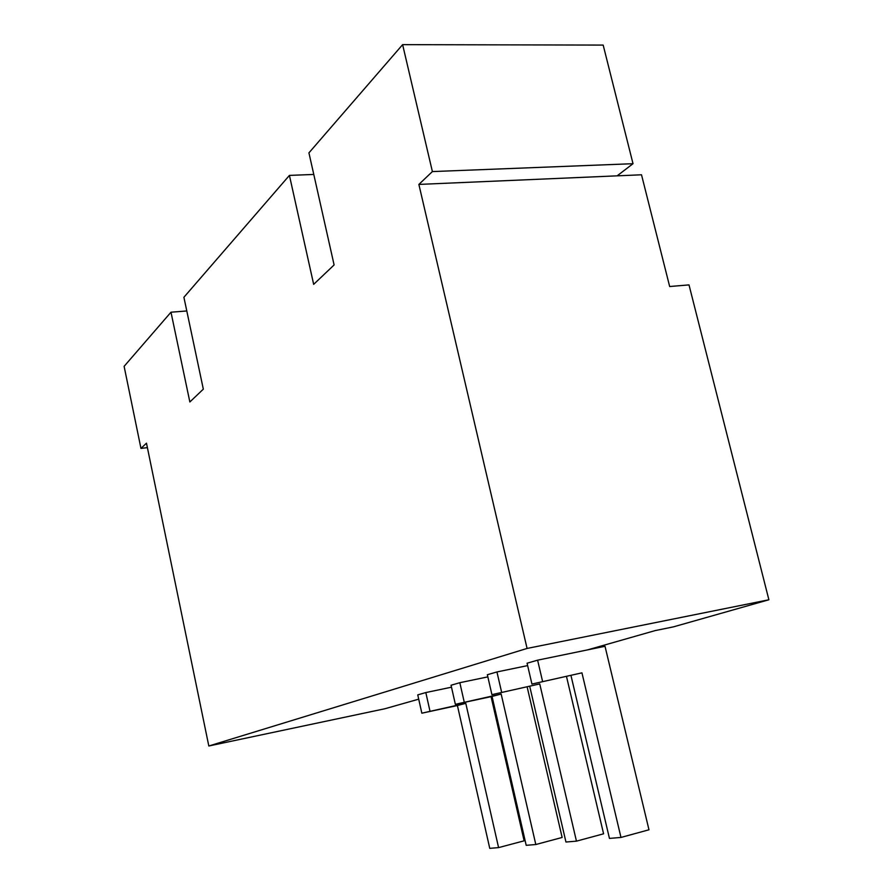 <?xml version="1.0" encoding="UTF-8"?>
<svg xmlns="http://www.w3.org/2000/svg" width="893" height="893" viewBox="0 0 893 893"><rect width="100%" height="100%" fill="white"/><g stroke="black" fill="none" stroke-linecap="round" stroke-linejoin="round"><path stroke-width="1.34" d="M457.406 705.526L421.842 713.194L465.789 703.327L457.406 705.526L489.755 848.35L498.584 847.613L524.135 840.826L491.061 696.652M465.789 703.327L498.584 847.613M492.043 696.44L455.363 704.32L501.163 694.04L492.043 696.44L526.2 845.325L535.811 844.521L562.144 837.467L527.183 687.085M501.163 694.04L535.811 844.521M487.846 676.872L459.828 682.698L464.204 701.976M459.828 682.698L451.054 685.244L455.363 704.32M451.49 687.186L425.816 692.555L429.957 711.04M425.816 692.555L417.757 694.888L421.842 713.194M147.39 447.639L140.96 448.409L146.474 443.174L208.817 745.99L385.028 708.718L418.705 699.163M186.793 310.965L170.987 312.204L189.852 401.973L203.325 389.158L183.902 297.28L289.421 175.396L313.789 174.448M140.96 448.409L124.116 366.342L170.987 312.204M208.817 745.99L527.082 648.441L418.873 184.416L617.141 175.843L633.014 163.698L432.391 171.579L418.873 184.416M432.391 171.579L402.62 44.65L603.177 45.085L633.014 163.698M289.421 175.396L313.666 284.354L334.105 264.942L308.933 152.859L402.62 44.65M491.92 694.642L539.74 683.926L491.92 694.642L487.355 674.728L496.943 671.949L527.64 665.598M531.938 684.06L581.946 672.842L531.938 684.06L527.082 663.22L537.608 660.173L587.583 649.881L655.138 630.603L673.389 626.875L768.884 599.772L527.082 648.441M571.018 675.711L609.45 838.404L620.981 837.444L581.946 672.842M587.583 649.881L605.019 646.286L648.977 829.787L620.981 837.444M529.772 686.538L565.95 842.021L576.454 841.15L539.74 683.926M566.542 676.671L603.59 833.805L576.454 841.15M496.943 671.949L501.587 692.086M537.608 660.173L542.542 681.259M617.141 175.843L641.509 174.782L669.672 286.519L689.005 284.9L768.884 599.772"/></g></svg>
